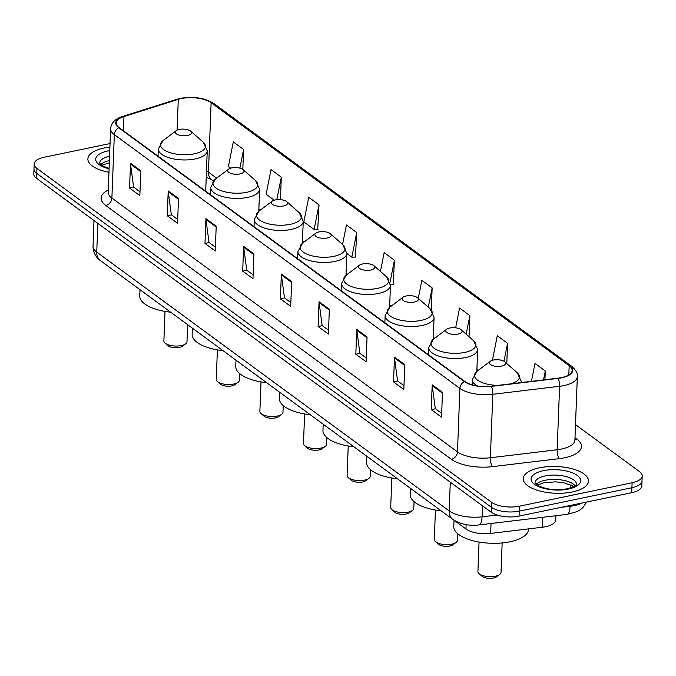 <?xml version="1.0" encoding="UTF-8"?>
<svg xmlns="http://www.w3.org/2000/svg" width="676" height="676" viewBox="0 0 676 676"><rect width="100%" height="100%" fill="white"/><g stroke="black" fill="none" stroke-linecap="round" stroke-linejoin="round"><path stroke-width="1.01" d="M555.9 515.712L555.74 519.928A20.398 8.366 -177.8 0 1 542.431 527.221L490.649 533.432A20.398 8.366 -177.8 0 1 465.975 529.012L454.078 520.275M110.053 143.566L44.278 157.229A20.398 8.366 2.2 0 0 34.18 164.006L33.8 173.918A20.398 8.366 2.2 0 0 36.58 178.363L491.182 512.205A20.398 8.366 2.2 0 0 519.067 516.101L631.722 492.686A20.398 8.366 2.2 0 0 641.82 485.917L642.006 480.957A20.398 8.366 2.2 0 1 631.908 487.726A20.398 8.366 2.2 0 0 642.006 480.957L642.2 475.997A20.398 8.366 2.2 0 0 639.42 471.552L575.504 424.621M33.994 168.958A20.398 8.366 2.2 0 0 36.774 173.402L491.368 507.245A20.398 8.366 2.2 0 0 519.252 511.14L631.908 487.726L519.252 511.14A20.398 8.366 2.2 0 1 491.368 507.245L36.774 173.402A20.398 8.366 2.2 0 1 33.994 168.958M104.036 148.044A32.642 13.376 2.2 0 0 87.88 158.877A32.642 13.376 2.2 0 0 108.946 172.279A32.642 13.376 2.2 0 1 87.88 158.877A32.642 13.376 2.2 0 1 104.036 148.044A32.642 13.376 2.2 0 1 109.918 147.123A32.642 13.376 2.2 0 0 104.036 148.044M539.431 467.792A32.642 13.376 2.2 0 0 523.275 478.616A32.642 13.376 2.2 0 0 539.431 490.903A32.642 13.376 2.2 0 0 572.344 491.959A32.642 13.376 2.2 0 0 588.5 481.126A32.642 13.376 2.2 0 0 572.344 468.84A32.642 13.376 2.2 0 0 539.431 467.792A32.642 13.376 2.2 0 0 523.275 478.616A32.642 13.376 2.2 0 0 539.431 490.903A32.642 13.376 2.2 0 0 572.344 491.959A32.642 13.376 2.2 0 0 588.5 481.126A32.642 13.376 2.2 0 0 572.344 468.84A32.642 13.376 2.2 0 0 539.431 467.792M181.371 98.569A21.759 8.923 -177.8 0 1 211.123 102.718L569.175 365.665A21.759 8.923 -177.8 0 1 572.141 370.406A21.759 8.923 -177.8 0 1 557.945 378.18L491.148 386.19A21.759 8.923 -177.8 0 1 464.834 381.475L119.255 127.696A21.759 8.923 -177.8 0 1 116.289 122.956A21.759 8.923 -177.8 0 1 123.97 116.534L178.278 99.364A21.759 8.923 -177.8 0 1 181.371 98.569M181.1 98.366A22.3 9.143 2.2 0 0 177.932 99.186L123.615 116.356A22.3 9.143 2.2 0 0 118.782 127.789L464.361 381.577A22.3 9.143 2.2 0 0 491.342 386.402L558.131 378.399A22.3 9.143 2.2 0 0 569.64 365.572L211.588 102.625A22.3 9.143 2.2 0 0 181.1 98.366M317.728 229.384L319.013 204.828L308.729 197.282L303.837 221.905L314.12 229.46L318.066 229.375M355.441 257.074L356.725 232.527L346.442 224.973L342.571 244.467M393.153 284.773L394.438 260.218L384.145 252.663L380.427 271.422M34.18 164.006A20.398 8.366 2.2 0 0 36.96 168.442L491.562 502.293A20.398 8.366 2.2 0 0 519.447 506.18L632.102 482.765A20.398 8.366 2.2 0 0 642.2 475.997M367.06 336.978L366.105 361.77L355.821 354.216L356.776 329.423L367.06 336.978M404.772 364.668L403.817 389.46L393.533 381.906L394.488 357.114L404.772 364.668M442.484 392.367L441.529 417.16L431.246 409.605L432.201 384.813L442.484 392.367M253.922 253.897L252.976 278.681L242.692 271.127L243.639 246.343L253.922 253.897M216.21 226.198L215.264 250.99L204.98 243.436L205.926 218.644L216.21 226.198M178.506 198.507L177.551 223.291L167.268 215.745L168.214 190.953L178.506 198.507M140.794 170.808L139.839 195.601L129.555 188.046L130.502 163.254L140.794 170.808M329.347 309.278L328.401 334.071L318.109 326.516L319.064 301.733L329.347 309.278M291.635 281.588L290.688 306.38L280.396 298.826L281.351 274.034L291.635 281.588M469.051 336.707L469.854 315.608L459.57 308.053L455.649 327.826M506.789 363.57L507.566 343.307L497.282 335.752L492.415 360.283M544.949 379.743L545.278 370.997L534.995 363.443L531.437 381.357M280.439 199.648L281.3 177.137L271.017 169.583L266.124 194.215L274.27 200.189M242.819 169.406L243.588 149.438L233.305 141.892L228.412 166.516L230.66 168.163M431.296 309.997L432.15 287.917L421.858 280.363L418.283 298.386M280.396 298.826L284.579 297.955M290.832 302.544L284.452 297.854L281.393 274.878A5.442 4.242 -53.7 0 1 281.351 274.034M318.109 326.516L322.291 325.646M328.544 330.243L322.165 325.553L319.106 302.578A5.442 4.242 -53.7 0 1 319.064 301.733M129.555 188.046L133.738 187.176M139.983 191.764L133.603 187.083L130.544 164.099A5.442 4.242 -53.7 0 1 130.502 163.254M167.268 215.745L171.451 214.875M177.695 219.463L171.315 214.774L168.256 191.798A5.442 4.242 -53.7 0 1 168.214 190.953M204.98 243.436L209.163 242.566M215.407 247.154L209.028 242.473L205.969 219.489A5.442 4.242 -53.7 0 1 205.926 218.644M242.692 271.127L246.867 270.265M253.12 274.853L246.74 270.163L243.681 247.188A5.442 4.242 -53.7 0 1 243.639 246.343M431.246 409.605L435.428 408.735M441.682 413.323L435.293 408.634L432.234 385.658A5.442 4.242 -53.7 0 1 432.201 384.813M393.533 381.906L397.716 381.036M403.969 385.633L397.581 380.943L394.522 357.967A5.442 4.242 -53.7 0 1 394.488 357.114M355.821 354.216L360.004 353.345M366.257 357.934L359.877 353.244L356.818 330.268A5.442 4.242 -53.7 0 1 356.776 329.423M394.438 260.218L390.069 282.23M390.458 284.833L393.491 284.765M356.725 232.527L351.833 257.159L346.839 253.492M351.833 257.159L355.779 257.066M319.013 204.828L314.12 229.46M281.3 177.137L276.822 199.69M243.588 149.438L239.879 168.138M432.15 287.917L428.314 307.217M469.854 315.608L466.17 334.181M507.566 343.307L504.009 361.263M545.278 370.997L543.512 379.912M165.012 311.425L163.879 340.865A11.56 4.74 2.2 0 0 165.029 343.036L167.969 345.63A8.163 3.346 2.2 0 0 179.427 347.422A8.163 3.346 2.2 0 0 182.537 346.188L185.672 343.83A11.56 4.74 2.2 0 0 186.982 341.752L187.641 324.666M165.029 343.036A11.56 4.74 2.2 0 0 181.261 345.588A11.56 4.74 2.2 0 0 185.672 343.83M187.565 135.47A8.163 3.346 2.2 0 0 190.793 131.22A8.163 3.346 2.2 0 0 179.343 129.429A8.163 3.346 2.2 0 0 176.225 130.662A8.163 3.346 2.2 0 0 177.822 134.685A8.163 3.346 2.2 0 0 187.565 135.47M139.991 289.674L139.755 295.868A37.4 15.328 2.2 0 0 170.673 312.202M217.393 349.898L216.269 379.329A11.56 4.74 2.2 0 0 217.418 381.509L220.359 384.095A8.163 3.346 2.2 0 0 231.809 385.895A8.163 3.346 2.2 0 0 234.927 384.652L238.053 382.303A11.56 4.74 2.2 0 0 239.363 380.216L239.625 373.541M217.418 381.509A11.56 4.74 2.2 0 0 233.642 384.053A11.56 4.74 2.2 0 0 238.053 382.303M239.955 173.935A8.163 3.346 2.2 0 0 243.183 169.693A8.163 3.346 2.2 0 0 231.724 167.893A8.163 3.346 2.2 0 0 228.615 169.135A8.163 3.346 2.2 0 0 230.212 173.157A8.163 3.346 2.2 0 0 239.955 173.935M192.373 328.147L192.136 334.333A37.4 15.328 2.2 0 0 223.055 350.675M261.004 381.923L259.871 411.354A11.56 4.74 2.2 0 0 261.02 413.535L263.961 416.12A8.163 3.346 2.2 0 0 275.419 417.92A8.163 3.346 2.2 0 0 278.529 416.678L281.664 414.329A11.56 4.74 2.2 0 0 282.974 412.242L283.236 405.558M261.02 413.535A11.56 4.74 2.2 0 0 277.253 416.078A11.56 4.74 2.2 0 0 281.664 414.329M283.565 205.96A8.163 3.346 2.2 0 0 286.793 201.718A8.163 3.346 2.2 0 0 275.335 199.919A8.163 3.346 2.2 0 0 272.225 201.161A8.163 3.346 2.2 0 0 273.822 205.183A8.163 3.346 2.2 0 0 283.565 205.96M235.983 360.173L235.747 366.358A37.4 15.328 2.2 0 0 266.665 382.7M304.614 413.949L303.482 443.38A11.56 4.74 2.2 0 0 304.631 445.56L307.572 448.146A8.163 3.346 2.2 0 0 319.03 449.946A8.163 3.346 2.2 0 0 322.139 448.703L325.266 446.346A11.56 4.74 2.2 0 0 326.584 444.267L326.838 437.583M304.631 445.56A11.56 4.74 2.2 0 0 320.863 448.103A11.56 4.74 2.2 0 0 325.266 446.346M327.167 237.986A8.163 3.346 2.2 0 0 330.395 233.744A8.163 3.346 2.2 0 0 318.945 231.944A8.163 3.346 2.2 0 0 315.827 233.186A8.163 3.346 2.2 0 0 317.424 237.208A8.163 3.346 2.2 0 0 327.167 237.986M279.594 392.198L279.349 398.384A37.4 15.328 2.2 0 0 310.276 414.726M348.225 445.974L347.092 475.405A11.56 4.74 2.2 0 0 348.241 477.586L351.182 480.171A8.163 3.346 2.2 0 0 362.64 481.971A8.163 3.346 2.2 0 0 365.75 480.729L368.876 478.371A11.56 4.74 2.2 0 0 370.195 476.293L370.448 469.609M348.241 477.586A11.56 4.74 2.2 0 0 364.465 480.129A11.56 4.74 2.2 0 0 368.876 478.371M370.778 270.011A8.163 3.346 2.2 0 0 374.005 265.769A8.163 3.346 2.2 0 0 362.547 263.97A8.163 3.346 2.2 0 0 359.438 265.212A8.163 3.346 2.2 0 0 361.035 269.234A8.163 3.346 2.2 0 0 370.778 270.011M323.196 424.215L322.959 430.409A37.4 15.328 2.2 0 0 353.878 446.752M391.826 478L390.703 507.431A11.56 4.74 2.2 0 0 391.852 509.603L394.792 512.197A8.163 3.346 2.2 0 0 406.242 513.997A8.163 3.346 2.2 0 0 409.36 512.754L412.487 510.397A11.56 4.74 2.2 0 0 413.796 508.318L414.058 501.634M391.852 509.603A11.56 4.74 2.2 0 0 408.076 512.154A11.56 4.74 2.2 0 0 412.487 510.397M414.388 302.037A8.163 3.346 2.2 0 0 417.616 297.795A8.163 3.346 2.2 0 0 406.158 295.995A8.163 3.346 2.2 0 0 403.048 297.237A8.163 3.346 2.2 0 0 404.645 301.259A8.163 3.346 2.2 0 0 414.388 302.037M366.806 456.241L366.569 462.435A37.4 15.328 2.2 0 0 397.488 478.777M435.437 510.025L434.305 539.456A11.56 4.74 2.2 0 0 435.454 541.628L438.394 544.222A8.163 3.346 2.2 0 0 449.853 546.022A8.163 3.346 2.2 0 0 452.962 544.78L456.097 542.422A11.56 4.74 2.2 0 0 457.407 540.344L457.669 533.66M435.454 541.628A11.56 4.74 2.2 0 0 451.686 544.18A11.56 4.74 2.2 0 0 456.097 542.422M457.998 334.062A8.163 3.346 2.2 0 0 461.226 329.82A8.163 3.346 2.2 0 0 449.768 328.021A8.163 3.346 2.2 0 0 446.659 329.254A8.163 3.346 2.2 0 0 448.256 333.285A8.163 3.346 2.2 0 0 457.998 334.062M410.416 488.266L410.18 494.46A37.4 15.328 2.2 0 0 441.098 510.803M479.047 542.051L477.915 571.482A11.56 4.74 2.2 0 0 479.064 573.654L482.005 576.248A8.163 3.346 2.2 0 0 493.463 578.048A8.163 3.346 2.2 0 0 496.573 576.805L499.699 574.448A11.56 4.74 2.2 0 0 501.017 572.369L502.15 542.938M479.064 573.654A11.56 4.74 2.2 0 0 495.297 576.205A11.56 4.74 2.2 0 0 499.699 574.448M501.6 366.088A8.163 3.346 2.2 0 0 504.828 361.846A8.163 3.346 2.2 0 0 493.379 360.046A8.163 3.346 2.2 0 0 490.261 361.28A8.163 3.346 2.2 0 0 491.858 365.31A8.163 3.346 2.2 0 0 501.6 366.088M454.027 520.241L453.782 526.486A37.4 15.328 2.2 0 0 472.296 540.563A37.4 15.328 2.2 0 0 510.017 541.772A37.4 15.328 2.2 0 0 528.531 529.359L528.548 528.885M466.144 524.618L465.975 529.012M491.038 523.494L490.649 533.432M542.811 517.284L542.431 527.221M561.317 507.321L570.105 506.265A27.201 11.146 2.2 0 0 574.389 505.572A27.201 11.146 2.2 0 0 582.281 502.961M570.138 505.487L570.105 506.265A13.596 4.487 83.2 0 1 567.012 514.385L478.988 524.931C469.262 526.131 460.55 524.297 452.869 519.447A13.596 10.613 -53.7 0 1 449.185 510.929L450.292 482.182M570.814 487.886L570.933 484.802M36.58 178.363L36.96 168.442M631.722 492.686L632.102 482.765M519.067 516.101L519.447 506.18M491.182 512.205L491.562 502.293M452.869 519.447L100.428 260.623C95.527 257.015 93.06 252.199 93.034 246.174A27.201 11.146 2.2 0 0 96.744 252.097L97.851 223.35M100.428 260.623A13.596 10.613 -53.7 0 1 96.744 252.097L449.185 510.929A27.201 11.146 2.2 0 0 482.089 516.81L482.512 505.842M478.988 524.931A13.596 4.487 83.2 0 0 482.089 516.81L497.063 515.019M211.123 102.718L208.453 172.135A21.759 8.923 2.2 0 0 206.476 170.901M574.997 437.735L576.831 439.079A6.802 5.307 -53.7 0 1 574.946 439.147M576.831 439.079A34.003 13.934 -177.8 0 1 564.637 457.77A34.003 13.934 -177.8 0 1 559.28 458.641L492.491 466.643A34.003 13.934 -177.8 0 1 451.365 459.283L105.786 205.496A34.003 13.934 -177.8 0 1 108.27 189.998M558.131 378.399A6.802 2.239 83.2 0 1 559.601 386.283L557.159 449.751A27.201 11.146 2.2 0 0 561.443 449.05A27.201 11.146 2.2 0 0 574.913 440.025L574.896 440.211M569.64 365.572A6.802 5.307 -53.7 0 1 571.795 366.384L213.743 103.436C204.608 97.834 193.513 96.144 180.45 98.366L176.884 99.287A6.802 4.081 72.5 0 1 177.932 99.186M464.361 381.577A6.802 5.307 126.3 0 0 459.908 388.404L114.329 134.617A6.802 5.307 -53.7 0 1 118.782 127.789M491.342 386.402A6.802 2.239 83.2 0 1 492.812 394.285A27.201 11.146 -177.8 0 1 459.908 388.404L457.475 451.864A27.201 11.146 2.2 0 0 490.37 457.753L557.159 449.751A6.802 2.239 -96.8 0 0 559.28 458.641M176.884 99.287L122.567 116.458A6.802 4.081 72.5 0 1 123.615 116.356M105.786 205.496A6.802 5.307 -53.7 0 0 111.895 198.085L114.329 134.617A27.201 11.146 -177.8 0 1 110.619 128.694L108.185 192.161A27.201 11.146 2.2 0 0 111.895 198.085L457.475 451.864A6.802 5.307 -53.7 0 1 451.365 459.283M571.795 366.384C576.146 370.38 577.997 373.769 577.346 376.566A27.201 11.146 -177.8 0 1 559.601 386.283L492.812 394.285L490.37 457.753A6.802 2.239 -96.8 0 0 492.491 466.643M213.743 103.436A6.802 5.307 126.3 0 0 211.588 102.625M569.175 365.665L568.82 374.901M478.295 370.296L476.91 369.282M434.685 338.27L433.299 337.256M391.074 306.245L389.689 305.231M347.464 274.219L346.087 273.205M303.862 242.194L302.476 241.18M260.252 210.168L258.866 209.154M216.641 178.151L208.453 172.135A12.236 9.549 -53.7 0 0 211.765 179.808L206.231 177.154M178.278 99.364L177.095 130.147M123.97 116.534L123.421 130.755M291.61 282.382L281.393 274.878M253.897 254.691L243.681 247.188M216.185 226.992L205.969 219.489M178.472 199.302L168.256 191.798M140.76 171.603L130.544 164.099M329.322 310.081L319.106 302.578M367.034 337.772L356.818 330.268M404.738 365.462L394.522 357.967M442.45 393.162L432.234 385.658M109.563 156.24A20.728 8.492 2.2 0 0 99.642 163.051L100.69 164.471L103.918 166.499L109.098 168.341M109.402 160.584A20.728 8.492 2.2 0 0 100.8 164.564M109.782 150.613A24.809 10.165 2.2 0 0 107.983 150.942A24.809 10.165 2.2 0 0 95.713 159.595A24.809 10.165 2.2 0 0 109.081 168.797M158.049 156.181L158.328 148.948L163.034 140.591A22.485 9.219 2.2 0 0 167.437 151.686A22.485 9.219 2.2 0 0 194.291 153.832A22.485 9.219 2.2 0 0 203.189 142.137L190.793 131.22M158.328 148.948A24.48 10.039 2.2 0 0 170.445 158.159A24.48 10.039 2.2 0 0 195.127 158.953A24.48 10.039 2.2 0 0 207.245 150.824L203.189 142.137M210.43 194.654L210.709 187.421L215.424 179.064A22.485 9.219 2.2 0 0 219.827 190.15A22.485 9.219 2.2 0 0 246.672 192.305A22.485 9.219 2.2 0 0 255.57 180.61L243.183 169.693M210.709 187.421A24.48 10.039 2.2 0 0 222.826 196.631A24.48 10.039 2.2 0 0 247.509 197.417A24.48 10.039 2.2 0 0 259.635 189.297L255.57 180.61M254.041 226.68L254.32 219.446L259.035 211.089A22.485 9.219 2.2 0 0 263.429 222.176A22.485 9.219 2.2 0 0 290.283 224.322A22.485 9.219 2.2 0 0 299.181 212.627L286.793 201.718M254.32 219.446A24.48 10.039 2.2 0 0 266.437 228.657A24.48 10.039 2.2 0 0 291.119 229.443A24.48 10.039 2.2 0 0 303.237 221.322L299.181 212.627M297.651 258.697L297.922 251.464L302.637 243.115A22.485 9.219 2.2 0 0 307.039 254.201A22.485 9.219 2.2 0 0 333.893 256.348A22.485 9.219 2.2 0 0 342.791 244.653L330.395 233.744M297.922 251.464A24.48 10.039 2.2 0 0 310.039 260.683A24.48 10.039 2.2 0 0 334.73 261.468A24.48 10.039 2.2 0 0 346.847 253.348L342.791 244.653M341.253 290.722L341.532 283.489L346.247 275.14A22.485 9.219 2.2 0 0 350.65 286.227A22.485 9.219 2.2 0 0 377.504 288.373A22.485 9.219 2.2 0 0 386.393 276.678L374.005 265.769M341.532 283.489A24.48 10.039 2.2 0 0 353.649 292.708A24.48 10.039 2.2 0 0 378.34 293.494A24.48 10.039 2.2 0 0 390.458 285.373L386.393 276.678M384.864 322.748L385.143 315.515L389.858 307.166A22.485 9.219 2.2 0 0 394.26 318.252A22.485 9.219 2.2 0 0 421.106 320.399A22.485 9.219 2.2 0 0 430.004 308.704L417.616 297.795M385.143 315.515A24.48 10.039 2.2 0 0 397.26 324.733A24.48 10.039 2.2 0 0 421.942 325.519A24.48 10.039 2.2 0 0 434.068 317.399L430.004 308.704M428.474 354.773L428.753 347.54L433.468 339.191A22.485 9.219 2.2 0 0 437.862 350.278A22.485 9.219 2.2 0 0 464.716 352.424A22.485 9.219 2.2 0 0 473.614 340.729L461.226 329.82M428.753 347.54A24.48 10.039 2.2 0 0 440.87 356.759A24.48 10.039 2.2 0 0 465.553 357.545A24.48 10.039 2.2 0 0 477.67 349.424L473.614 340.729M510.862 383.824A22.485 9.219 2.2 0 0 517.225 372.755L504.828 361.846M521.069 382.599A24.48 10.039 2.2 0 0 521.28 381.45L517.225 372.755M472.161 384.796L472.355 379.566A24.48 10.039 2.2 0 0 477.248 385.903M472.355 379.566L477.07 371.217A22.485 9.219 2.2 0 0 478.017 380.461A22.485 9.219 2.2 0 0 497.958 385.371M575.183 485.807A20.728 8.492 2.2 0 0 545.126 480.256A20.728 8.492 2.2 0 0 536.203 484.312M545.295 475.921A20.728 8.492 2.2 0 0 535.037 482.799L539.313 486.238C552.072 491.063 559.086 489.897 567.426 488.782C581.368 484.177 574.735 484.379 576.459 484.388A20.728 8.492 2.2 0 0 566.201 476.588A20.728 8.492 2.2 0 0 545.295 475.921M568.398 489.061A24.809 10.165 2.2 0 0 577.296 475.422A24.809 10.165 2.2 0 0 543.386 470.69A24.809 10.165 2.2 0 0 534.488 484.32A24.809 10.165 2.2 0 0 568.398 489.061M586.641 502.057L582.763 507.735L580.067 509.932L577.211 511.563L567.012 514.385M93.034 246.174L94.015 220.545M122.567 116.458C115.199 118.765 111.219 122.846 110.619 128.694M577.346 376.566L574.913 440.025M213.362 180.974L211.765 179.808M109.309 162.84L101.789 165.307M205.698 191.173L207.245 150.824M176.225 130.662L163.034 140.591M258.79 211.275L259.635 189.297M228.615 169.135L215.424 179.064M302.392 243.301L303.237 221.322M272.225 201.161L259.035 211.089M346.002 275.326L346.847 253.348M315.827 233.186L302.637 243.115M389.613 307.352L390.458 285.373M359.438 265.212L346.247 275.14M433.223 339.377L434.068 317.399M403.048 297.237L389.858 307.166M476.825 371.403L477.67 349.424M446.659 329.254L433.468 339.191M521.238 382.582L521.28 381.45M490.261 361.28L477.07 371.217M574.144 486.466L563.708 482.723L555.571 481.836L543.901 482.74L537.183 485.047"/></g></svg>

